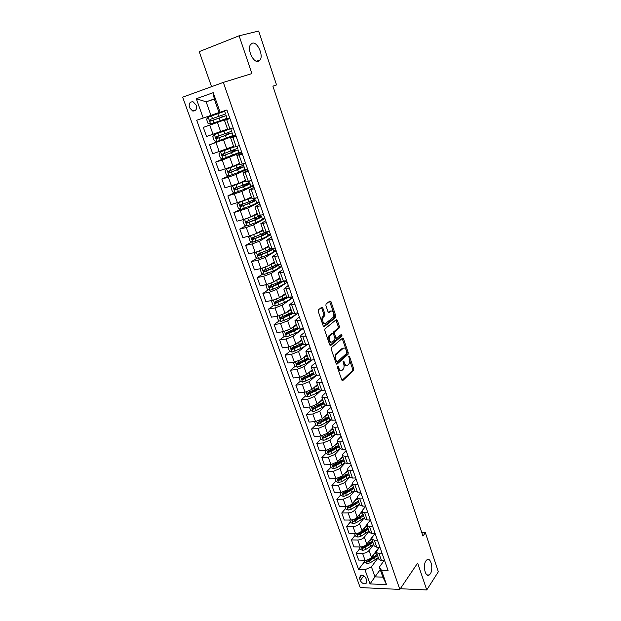 <?xml version="1.0" encoding="UTF-8"?>
<svg xmlns="http://www.w3.org/2000/svg" width="621" height="621" viewBox="0 0 621 621"><rect width="100%" height="100%" fill="white"/><g stroke="black" fill="none" stroke-linecap="round" stroke-linejoin="round"><path stroke-width="0.93" d="M337.793 368.369L338.88 368.245L338.321 366.615L337.583 366.188L337.459 367.391L341.767 379.951L342.784 380.564L353.52 370.543L353.698 368.858L349.53 356.524L348.823 356.097L349.25 358.876C349.887 361.166 349.701 362.959 348.684 364.255L347.721 365.14C346.495 365.971 345.431 365.303 344.539 363.13L343.281 361.073L343.692 363.898C344.5 365.435 345.392 365.948 346.378 365.459M258.398 61.332L260.176 59.888C263.622 55.067 257.265 41.452 252.312 43.183L250.426 44.704C246.995 49.672 253.585 63.288 258.398 61.332M430.306 573.843C433.699 569.108 430.788 556.827 426.961 559.793L425.952 560.856C422.521 565.49 425.416 577.926 429.227 574.992L430.306 573.843M189.436 107.627L192.657 110.996C195.902 111.198 197.113 109.265 196.306 105.205L193.115 101.836C189.84 101.619 188.613 103.552 189.436 107.627M322.819 307.985L321.763 307.248L318.495 309.755L318.27 311.486L323.231 325.947L324.294 326.654L335.65 317.51L335.79 315.879L331.001 301.697L329.968 300.968L326.048 303.98L325.916 305.602L327.997 311.742L329.045 312.456L330.931 310.974C333.663 311.253 334.447 313.341 333.298 317.246L325.676 323.378C322.881 323.153 322.074 321.049 323.238 317.052L324.783 315.794L324.93 314.148L322.819 307.985L321.717 308.163L321.368 307.558M338.88 368.245C339.788 370.426 340.867 371.102 342.132 370.248L343.11 369.348C344.15 368.02 344.337 366.204 343.692 363.898M400.297 588.724L426.751 589.95L417.646 563.061L399.839 589.414L223.319 82.399L251.901 73.581L239.108 35.801L258.647 31.05L276.547 84.93L272.906 86.164L422.979 536.086L425.354 532.678L421.838 532.655M426.751 589.95L438.341 571.77L425.354 532.678M331.474 347.581L331.257 349.32L336.101 363.432L337.125 364.077L348.055 354.319L348.226 352.65L343.545 338.802L342.544 338.135L331.474 347.581M329.704 344.81L324.799 330.519L324.954 328.851L336.295 319.66L337.312 320.358L339.338 326.374L339.19 328.012L334.603 331.831L334.447 333.493L335.806 337.498L336.83 338.173L341.465 334.261L342.055 335.883L330.752 345.478L329.704 344.81M366.832 580.782L366.01 578.477C364.706 575.97 362.889 574.891 360.56 575.248L359.497 578.221L360.32 580.519C361.639 583.034 363.464 584.105 365.8 583.732L366.832 580.782M399.839 589.414L360.196 587.559L182.659 97.186L223.319 82.399M380.223 569.612L374.975 576.862L382.893 577.165L379.346 567.113L381.48 570.272L388.078 570.489L226.913 109.987L219.058 112.618L214.245 98.956L206.133 101.821L210.954 115.374L219.027 112.525M381.48 570.272L386.541 584.633L370.038 583.911L364.954 569.713L371.428 566.864L378.298 557.573L370.287 562.75L367.345 563.565L364.869 562.463L364.077 560.227M364.558 561.578L358.573 569.504L364.954 569.713M358.573 569.504L196.702 120.257L203.222 118.044L196.306 98.739L213.22 92.676L220.137 112.292M239.108 35.801L199.225 51.636L211.559 86.668M272.914 86.187L276.547 84.93M371.428 566.864L374.975 576.862L370.038 583.911M214.299 99.127L206.133 101.821L196.306 98.739M223.374 120.07L203.3 127.414L229.747 118.099M203.3 127.414L206.552 136.48L227.542 129.098M226.223 138.219L209.549 144.809L235.763 135.285M209.549 144.809L212.77 153.783L233.605 146.323M224.833 158.145L215.728 162.019L222.225 160.071L241.716 152.3M215.728 162.019L218.91 170.899L232.953 166.319L239.597 163.37M229.064 175.766L221.837 179.05L228.342 177.202L235.856 174.509L247.608 169.129M221.837 179.05L224.996 187.837L238.984 183.342L245.536 180.237M234.792 192.549L227.891 195.902L241.856 191.454L253.446 185.788M227.891 195.902L231.012 204.588L244.946 200.195L251.412 196.935M240.49 209.168L233.876 212.576L247.795 208.214L259.213 202.283M233.876 212.576L236.966 221.177L243.463 219.57L250.853 216.861L257.218 213.453M246.149 225.617L239.807 229.071L246.296 227.519L253.671 224.802L264.926 218.6M239.807 229.071L242.858 237.587L249.347 236.081L256.698 233.364L262.97 229.801M251.761 241.895L245.668 245.404L252.157 243.944L259.485 241.22L270.577 234.754M245.668 245.404L248.695 253.834L255.177 252.413L262.481 249.689L268.668 245.986M257.335 258.002L251.474 261.565L257.956 260.199L265.237 257.467L276.174 250.744M251.474 261.565L254.47 269.91L260.952 268.582L268.21 265.85L274.303 262M262.869 273.954L257.218 277.564L263.7 276.283L270.935 273.55L281.717 266.572M257.218 277.564L260.183 285.823L266.657 284.589L273.877 281.849L279.885 277.859M268.357 289.743L262.9 293.399L269.382 292.212L276.57 289.464L287.197 282.245M262.9 293.399L265.835 301.573L272.316 300.424L279.481 297.676L285.404 293.554M273.799 305.377L268.536 309.079L275.002 307.969L282.151 305.221L292.631 297.762M268.536 309.079L271.439 317.168L277.905 316.105L285.031 313.349L290.869 309.095M279.202 320.855L274.102 324.597L280.576 323.572L287.678 320.816L298.002 313.124M274.102 324.597L276.982 332.6L283.448 331.63L290.527 328.866L296.287 324.473M284.55 336.178L279.621 339.959L286.087 339.019L293.143 336.256L302.862 328.695M279.621 339.959L282.47 347.884L288.928 346.992L295.969 344.22L301.643 339.703M289.86 351.346L285.086 355.165L291.544 354.312L298.561 351.54L307.294 344.445M285.086 355.165L287.903 363.013L294.354 362.198L301.356 359.427L306.953 354.785M295.122 366.367L290.488 370.225L296.947 369.448L303.917 366.669L311.804 360.001M290.488 370.225L293.283 377.995L299.733 377.265L306.689 374.479L312.2 369.72M300.339 381.24L295.844 385.136L302.295 384.438L309.227 381.651L316.376 375.363M295.844 385.136L298.608 392.829L305.051 392.177L311.967 389.39L317.409 384.508M305.509 395.973L301.146 399.901L307.589 399.28L314.482 396.493L321.018 390.516M301.146 399.901L303.879 407.516L310.321 406.941L317.191 404.147L322.555 399.148M310.64 410.559L306.394 414.517L312.837 413.974L319.683 411.18L325.746 405.428M306.394 414.517L309.103 422.063L315.538 421.558L322.369 418.764L327.655 413.648M315.763 424.966L311.595 428.995L318.022 428.521L324.837 425.727L330.519 420.138M311.595 428.995L314.273 436.47L320.708 436.035L327.5 433.233L332.709 428.009M320.847 439.218L316.741 443.332L323.168 442.936L329.945 440.134L335.332 434.638M316.741 443.332L319.396 450.73L325.823 450.372L332.577 447.562L336.885 443.091M325.893 453.33L321.841 457.53L328.261 457.203L334.998 454.393L340.168 448.936M321.841 457.53L324.473 464.857L330.892 464.57L337.607 461.76L342.676 456.319M330.884 467.318L326.887 471.595L333.306 471.339L339.998 468.529L345.035 463.033M326.887 471.595L329.495 478.853L335.907 478.636L342.582 475.818L347.581 470.268M335.829 481.166L331.893 485.521L338.298 485.335L344.958 482.517L349.918 476.92M331.893 485.521L334.471 492.717L340.875 492.562L347.519 489.744L352.441 484.093M340.735 494.883L336.846 499.323L343.25 499.199L349.864 496.381L354.762 490.683M336.846 499.323L339.4 506.441L345.804 506.356C348.528 506.154 350.725 505.215 352.402 503.538L357.261 497.786M345.587 508.475L341.752 512.985L348.148 512.93C350.873 512.736 353.062 511.797 354.731 510.105L359.559 504.306M341.752 512.985L344.29 520.041L350.679 520.018C353.396 519.839 355.585 518.9 357.238 517.192L362.097 511.269M350.399 521.935L346.611 526.523L353 526.538C355.717 526.367 357.906 525.42 359.543 523.705L364.31 517.813M346.611 526.523L349.126 533.517L355.507 533.555C358.224 533.4 360.397 532.453 362.035 530.73L367.034 524.442M355.158 535.271L351.432 539.936L357.812 540.006C360.522 539.866 362.695 538.919 364.317 537.181L369.014 531.188M351.432 539.936L353.916 546.86L360.296 546.969C363.006 546.829 365.171 545.89 366.786 544.136L374.843 533.687M359.877 548.49L356.198 553.226L362.571 553.358C365.28 553.233 367.438 552.286 369.045 550.524L373.679 544.438L365.598 549.569L362.648 550.392L360.164 549.29L359.334 546.954M356.198 553.226L358.666 560.08L365.032 560.251C367.741 560.134 369.891 559.195 371.49 557.417L379.082 547.28M383.972 560.747L379.346 567.113M379.493 547.287L376.955 550.68L376.536 552.566L379.074 553.715L382.233 553.777M374.983 533.687L372.235 537.25L371.8 539.106L374.331 540.2L377.49 540.239M370.411 520.002L367.469 523.705L367.019 525.521L369.542 526.561L372.709 526.569M365.645 506.387L362.664 510.027L362.19 511.797L364.706 512.791L367.88 512.76M360.832 492.639L357.812 496.21L357.316 497.949L359.823 498.888L362.998 498.826M355.98 478.76L352.907 482.269L352.402 483.961L354.894 484.846L358.076 484.753M351.075 464.749L347.962 468.187L347.426 469.841L349.918 470.671L353.101 470.547M346.122 450.598L342.963 453.974L342.412 455.581L344.888 456.357L348.078 456.194M341.123 436.315L337.917 439.621L337.35 441.182L339.819 441.904L343.009 441.702M336.07 421.884L332.825 425.129L332.227 426.643L334.688 427.302L337.886 427.069M330.977 407.322L327.678 410.489L327.065 411.956L329.51 412.561L332.716 412.29M325.823 392.612L322.485 395.709L321.849 397.13L324.286 397.673L327.492 397.362M320.63 377.754L317.238 380.774L316.578 382.148L319.008 382.629L322.214 382.288M315.375 362.749L311.936 365.699L311.253 367.019L313.675 367.438L316.881 367.05M310.073 347.597L306.588 350.461L305.874 351.734L311.494 351.665M304.717 332.289L301.177 335.076L300.448 336.303L306.06 336.124M299.306 316.834L294.959 320.708L300.564 320.42M293.842 301.216L289.417 304.95L295.006 304.554M288.315 285.435L283.813 289.029L289.402 288.524M282.741 269.498L278.154 272.953L283.727 272.332M277.106 253.399L272.44 256.698L277.998 255.961M271.408 237.129L266.657 240.28L272.215 239.419M265.656 220.688L260.82 223.692L266.362 222.706M259.842 204.076L254.92 206.917L260.447 205.815M253.966 187.294L248.959 189.972L254.478 188.737M248.027 170.325L242.935 172.848L248.431 171.481M242.027 153.185L236.842 155.537L242.33 154.039M235.964 135.852L230.686 138.033L236.159 136.403M229.832 118.339L224.46 120.342L229.917 118.572M318.752 422.078L318.348 422.459M314.063 407.368L313.287 408.09M309.452 392.433L308.195 393.559M304.981 377.226L303.095 378.857M300.587 361.818L297.995 363.976M296.287 346.207L292.98 348.855L291.917 348.257M292.095 330.388L288.253 333.337M288.059 314.342L283.727 317.525M283.875 298.297L279.326 301.495M278.511 282.935L275.087 285.233M273.116 267.403L271.098 268.699M378.911 559.311L381.519 560.685L384.678 560.771M374.199 545.921L376.8 547.241L379.967 547.295M369.441 532.407L372.033 533.672L375.2 533.695M364.643 518.76L367.221 519.971L370.395 519.956M359.792 504.982L362.369 506.131L365.544 506.092M354.901 491.071L357.463 492.166L360.646 492.088M349.957 477.029L352.511 478.061L355.693 477.953M344.965 462.847L347.512 463.817L350.702 463.677M339.928 448.525L342.458 449.441L345.656 449.255M334.843 434.063L337.358 434.917L340.556 434.7M329.704 419.462L332.212 420.246L335.41 419.998M324.511 404.713L327.011 405.435L330.217 405.14M319.272 389.817L321.756 390.469L324.962 390.143M313.978 374.774L316.454 375.356L319.66 374.991M308.637 359.575L311.09 360.095L314.304 359.691M303.234 344.228L305.679 344.671L308.893 344.228M297.777 328.726L300.207 329.091L303.428 328.61M292.266 313.062L294.68 313.357L297.901 312.829M286.7 297.234L292.32 296.885M292.375 297.024L289.945 297.451M281.072 281.243L286.685 280.77M286.964 281.561L284.534 282.027M275.39 265.089L280.987 264.492M281.499 265.951L279.07 266.44M269.646 248.765L275.227 248.043M275.98 250.178L273.55 250.705M263.847 232.277L269.413 231.423M270.399 234.249L267.969 234.808M257.979 215.603L263.529 214.625M264.771 218.157L262.334 218.747M252.048 198.759L257.591 197.641M259.081 201.895L256.644 202.524L255.798 200.109M246.063 181.736L251.583 180.478M253.329 185.469L250.861 186.145M240.009 164.526L245.512 163.137M247.523 168.873L244.736 169.673M240.094 167.561L239.916 167.057M233.892 147.138L239.372 145.601M241.654 152.106L237.734 153.294M234.21 150.841L233.915 150.01M224.46 120.342L227.705 129.572L233.17 127.872M235.724 135.161L229.359 137.07M228.256 133.942L227.845 132.778M229.731 118.044L223.397 120.148L223.242 119.706M210.954 115.374L203.222 118.044M222.248 116.872L221.713 115.366M221.177 112.548L208.19 117.066L224.647 111.314L220.183 112.789L220.579 112.145M382.893 577.165L386.541 584.633M213.22 92.676L214.245 98.956M337.964 368.858C338.771 370.496 339.703 371.071 340.75 370.574M341.992 380.386L352.425 370.667L352.612 368.983L349.476 359.738M346.052 349.615L342.179 338.445M336.349 363.914L346.96 354.459L347.038 352.518M336.52 361.352L337.234 361.802L346.836 353.271L346.378 350.399C345.501 348.226 344.43 347.535 343.188 348.327L336.473 354.195C335.456 355.53 335.278 357.339 335.922 359.629L336.52 361.352L335.433 361.492M335.511 361.709L336.877 361.849M343.39 348.171L342.093 348.466L343.188 348.327M334.665 359.248L335.371 354.343L342.093 348.466M333.415 333.857L333.5 331.994L338.096 328.175L338.243 326.537L335.907 319.97M334.866 338.01L336.365 338.235M329.992 345.33L340.929 336.07L340.976 334.672M329.93 335.697L329.774 335.845C328.563 339.858 329.355 341.954 332.134 342.14L334.781 339.897L334.944 338.228L333.578 334.214L332.546 333.531L329.93 335.697L328.672 336C327.446 339.897 328.199 342.008 330.939 342.357M331.901 333.624L332.546 333.531M328.82 335.86L331.443 333.687M321.593 321.158L322.128 317.222L323.673 315.973L323.82 314.319L321.717 308.163M321.919 322.113C322.695 323.634 323.564 324.123 324.519 323.58M330.939 310.966L329.836 311.152L330.931 310.974M328.33 312.324L329.836 311.152M333.376 312.146L329.557 301.278M323.557 326.522L334.548 317.68L334.696 316.05L333.896 313.69M373.71 554.452L376.458 552.317M378.073 549.181L378.042 548.669M377.149 554.32L374.199 556.579L366.825 560.305L367.492 561.508L369.58 560.755L377.599 555.578M377.164 554.343L373.881 557.293L368.284 560.452L367.492 561.508M369.006 541.256L371.808 539.129M372.515 541.139L369.534 543.383L362.136 547.085L362.788 548.304L364.884 547.551L372.965 542.412M372.538 541.209L369.223 544.12L363.595 547.264L362.788 548.304M354.544 533.548L355.422 536.001L357.906 537.087L360.871 536.257L368.998 531.149M364.255 527.935L367.12 525.808M367.834 527.842L364.83 530.055L357.401 533.742L358.045 534.976L360.149 534.223L368.284 529.123M367.873 527.951L364.527 530.831L358.86 533.951L358.045 534.976M349.716 520.025L350.632 522.587L353.124 523.666L356.097 522.82L364.286 517.751M359.45 514.498L362.392 512.364M363.114 514.413L360.079 516.61L352.627 520.274L353.256 521.524L355.367 520.763L363.564 515.709M363.169 514.568L353.256 521.524M344.834 506.371L345.788 509.041L348.288 510.105L351.276 509.259L359.528 504.236M354.607 500.93L357.618 498.787M358.348 500.86L355.282 503.033L347.799 506.674L348.42 507.939L350.539 507.186L358.806 502.164M358.418 501.062L348.42 507.939M339.912 492.585L340.906 495.372L343.413 496.427L346.417 495.566L354.731 490.582M349.708 487.229L352.798 485.086M353.528 487.182L350.446 489.325L342.932 492.95L343.537 494.231L345.672 493.47L353.993 488.502M353.621 487.423L343.537 494.231M334.944 478.667L335.977 481.57L338.492 482.61L341.503 481.741L349.879 476.804M344.756 473.404L347.931 471.261M348.668 473.373L345.555 475.492L338.018 479.086L338.608 480.398L340.75 479.629L349.142 474.7M348.777 473.66L338.608 480.398M329.922 464.617L331.001 467.636L333.516 468.669L336.543 467.792L344.989 462.901M339.757 459.447L343.017 457.297M342.109 456.924L342.528 456.466M343.77 459.431L333.058 465.098L333.632 466.425L335.79 465.657L344.236 460.774M343.887 459.765L333.632 466.425M324.853 450.427L325.978 453.571L328.501 454.588L331.536 453.703L340.075 448.828M334.703 445.358L338.057 443.2M338.81 445.35L328.051 450.97L328.61 452.313L330.776 451.545L339.291 446.709M338.95 445.738L328.61 452.313M319.737 436.097L320.902 439.365L323.432 440.374L326.483 439.474L335.2 434.56M329.596 431.137L333.05 428.971M331.676 429.049L332.724 428.048M333.811 431.137L322.998 436.71L323.533 438.069L325.715 437.3L334.292 432.511M333.966 431.579L323.533 438.069M314.568 421.636L315.779 425.028L318.317 426.022L321.383 425.106L330.356 420.083M324.426 416.776L327.997 414.595M326.436 414.828L327.678 413.71M328.765 416.792L317.89 422.311C317.168 422.94 317.339 423.406 318.41 423.693L329.254 418.174M328.936 417.281L318.41 423.693M309.398 407.019L310.609 410.543L313.147 411.529L316.229 410.605L325.536 405.404M319.194 402.284L322.889 400.087M321.142 400.46L322.586 399.241M323.665 402.299L312.736 407.764C311.983 408.401 312.153 408.874 313.24 409.169L324.162 403.697M323.859 402.843L314.738 408.067L313.116 407.803M304.127 392.394L305.385 395.926L307.931 396.889L316.524 393.279L320.739 390.508M313.908 387.651L317.735 385.431M315.802 385.944L317.447 384.624M318.519 387.667L307.511 393.085C306.758 393.722 306.921 394.195 308 394.506L319.015 389.08M318.728 388.265L309.53 393.419L307.892 393.132M308 394.506L308.955 393.66L308 394.506M299.151 377.327L300.114 381.154L302.668 382.109L311.307 378.507L315.949 375.402M313.465 373.314L312.79 373.268M308.544 372.872L312.526 370.636M310.399 371.273L312.254 369.868M313.318 372.895L302.233 378.259C301.48 378.895 301.635 379.377 302.699 379.695L313.822 374.323M313.551 373.539L304.274 378.631L302.621 378.321M293.95 362.253L293.5 362.641L294.781 366.243L297.343 367.182L306.037 363.595L311.113 360.087M308.288 358.589L307.193 358.55M303.126 357.96L307.271 355.693M304.934 356.454L307.015 354.964M308.07 357.975L296.9 363.285C296.147 363.922 296.295 364.403 297.35 364.744L308.575 359.412M308.319 358.674L298.965 363.689L297.296 363.363M288.687 347.023L288.105 347.543L289.402 351.183L291.971 352.107L300.719 348.528C303.731 347.1 305.548 345.788 306.161 344.601M302.963 343.724L301.464 343.716M297.622 342.908L301.961 340.603M299.4 341.488L301.713 339.912M302.769 342.908L291.513 348.164L291.948 349.639L303.281 344.36L300.448 336.303M303.032 343.661L292.033 349.623M283.378 331.637L282.656 332.297L283.968 335.969L286.545 336.877L295.348 333.322C298.98 331.598 300.859 330.155 300.983 328.975M297.443 328.711L295.596 328.75M292.049 327.709L296.597 325.357M293.818 326.359L296.364 324.713M297.412 327.686L286.071 332.895L286.491 334.385L298.088 329.052M297.7 328.493L287.593 333.609L286.491 332.996M278.014 316.089L277.16 316.896L278.48 320.607L281.057 321.499L289.922 317.952C293.989 316.05 295.875 314.552 295.565 313.465L295.48 313.225M291.808 313.574L289.627 313.621M286.382 312.363L291.179 309.964M288.105 311.105L290.962 309.359M292.002 312.316L280.583 317.463L280.979 318.977L293.034 313.465M289.417 304.95L292.305 313.163L282.12 318.216L281.002 317.587M289.875 309.817L290.387 309.794M272.596 300.37L271.602 301.332L272.937 305.082L275.522 305.959L284.441 302.435C288.54 300.548 290.449 299.105 290.17 298.088L289.898 297.312M286.04 298.297L283.766 298.243M280.622 296.885L285.707 294.416M282.33 295.697L285.513 293.849M286.545 296.791L275.033 301.884L275.413 303.413L288.113 297.583M287.081 297.537L276.586 302.668L275.468 302.016M282.959 295.386L284.045 294.525M283.999 294.533L284.589 294.494M267.123 284.496L265.982 285.621L267.34 289.409L269.925 290.271L278.899 286.755C283.036 284.899 284.977 283.502 284.721 282.563L284.255 281.235M280.118 282.897L278.216 282.702M274.754 281.259L280.18 278.705M276.454 280.133L280.001 278.185M281.026 281.103L269.421 286.141L269.786 287.686L278.053 284.356L283.269 281.422M281.965 281.561L271.602 286.731L270.787 287.018L269.871 286.289M277.998 279.116L278.619 279.062M261.596 268.443L260.315 269.739L261.682 273.566L264.274 274.412L273.31 270.919C277.478 269.079 279.45 267.736 279.217 266.875L278.557 264.988M274.001 267.379L272.743 267.185M268.761 265.501L274.598 262.838M270.477 264.422L274.428 262.365M275.483 265.237L263.762 270.236L264.305 271.773L272.456 268.497C275.654 267.115 277.595 265.967 278.293 265.043M276.749 265.322C276.43 266.083 274.785 267.108 271.796 268.404L265.353 271.105L264.22 270.399M271.874 263.537L272.448 263.514M256.007 252.219L254.587 253.702L255.968 257.568L258.569 258.398L267.659 254.913C271.858 253.104 273.861 251.815 273.659 251.031L272.86 248.742M267.721 251.707L267.209 251.513M262.613 249.611L268.955 246.809M264.352 248.571L268.808 246.382M270.29 248.99L258.041 254.168L258.592 255.72L266.789 252.468C271.004 250.667 273.007 249.378 272.813 248.61L272.79 248.579M270.57 248.982L271.144 249.2C271.307 249.844 269.638 250.907 266.145 252.405L259.656 255.076L258.507 254.338M250.356 235.825L248.796 237.494L250.193 241.398L252.731 242.198L261.946 238.751C266.184 236.966 268.218 235.724 268.047 235.025L267.232 232.696M261.185 234.443L261.62 235.685M256.155 233.651L263.257 230.608M258.041 232.596L263.125 230.236M265.478 232.324L252.258 237.936L252.817 239.504L261.076 236.275C265.314 234.497 267.356 233.271 267.185 232.58L265.307 232.425M264.267 233.015L265.509 233.17C265.648 233.744 263.956 234.769 260.432 236.244L253.896 238.883L252.739 238.122M244.69 219.236L242.951 221.123L244.356 225.066L246.972 225.865L256.178 222.419C260.455 220.665 262.52 219.477 262.373 218.856L261.542 216.488M244.62 219.275L257.498 214.245M251.474 216.527L257.381 213.919M260.75 215.308L246.413 221.534L246.979 223.118L255.301 219.919C259.578 218.173 261.643 216.993 261.503 216.387L258.988 216.434M258.375 218.227L257.94 216.985L259.819 216.977C259.935 217.482 258.212 218.46 254.664 219.912L248.074 222.52L246.91 221.728M239.388 202.345L237.036 204.581L238.464 208.563L241.08 209.347L250.348 205.916C254.657 204.185 256.752 203.059 256.644 202.524M238.705 202.687L251.684 197.711M244.433 200.436L251.583 197.431M255.153 198.278L255.215 198.441C255.316 198.961 253.213 200.078 248.897 201.794L240.513 204.961L240.793 206.591L249.463 203.393C253.772 201.67 255.875 200.544 255.767 200.024L252.25 200.389M252.584 201.771L252.211 200.707L254.074 200.614C254.16 201.049 252.413 201.988 248.835 203.416L242.198 205.993L241.018 205.163M252.211 200.707L250.954 200.956M245.722 180.773L232.735 185.92L231.066 187.86L232.502 191.889L235.126 192.65L244.464 189.234C248.804 187.542 250.938 186.463 250.853 186.013L249.991 183.568M232.735 185.92L245.807 181.006M249.145 181.153L249.409 181.899C249.479 182.326 247.344 183.381 242.99 185.074L234.552 188.217L234.808 189.863L243.564 186.688C247.911 184.996 250.046 183.932 249.968 183.49L245.334 184.165M246.731 185.151L246.421 184.266L248.26 184.088L242.943 186.742L236.252 189.289L235.072 188.419M246.421 184.266L243.743 184.786M239.799 163.944L226.696 168.982L225.035 170.969L226.486 175.037L229.118 175.782L238.511 172.39L245 169.339L244.131 166.847M226.696 168.982L239.869 164.123M243.075 163.843L243.541 165.178L228.52 171.287L229.102 172.925L244.107 166.785L240.016 167.328M240.816 168.345L240.575 167.654L242.392 167.383L236.989 169.898L230.244 172.405L229.064 171.497M240.575 167.654L237.82 168.237L239.947 167.134M233.822 146.936L220.587 151.858L218.934 153.892L220.401 158.006L223.04 158.728L239.093 152.487L238.2 149.956M220.587 151.858L233.861 147.061M233.636 146.416L232.852 146.634M233.682 146.54L231.796 147.068M236.935 146.346L237.618 148.279L222.427 154.187L223.017 155.84L238.185 149.909L234.148 150.67M234.847 151.369L234.668 150.864L236.461 150.507L230.973 152.875L224.181 155.351L222.993 154.388M234.668 150.864L231.928 151.547L234.101 150.53M228.97 129.222L214.424 134.555L212.77 136.636L214.253 140.796L216.9 141.503L233.116 135.456L232.215 132.878M214.424 134.555L230.562 128.718M227.666 129.447L226.743 129.634M227.69 129.525L224.492 130.472L226.719 129.564M230.733 128.663L231.625 131.21L216.271 136.899L216.869 138.568L232.2 132.855L228.218 133.841M228.807 134.214L218.049 138.11L216.853 137.094M228.699 133.903L225.974 134.679L228.194 133.756M208.19 117.066L206.545 119.201L208.043 123.4L210.69 124.084L227.076 118.254L226.16 115.63L222.233 116.833M221.154 112.486L220.734 112.572M224.647 111.322L225.57 113.954L210.053 119.426L210.255 121.142L226.153 115.622M222.698 116.88L211.846 120.684L210.666 119.581M222.66 116.764L219.958 117.641L222.217 116.802M217.466 122.601L220.696 131.714M223.661 140.09L226.851 149.11M229.786 157.392L232.953 166.319M235.856 174.509L238.984 183.342M241.856 191.454L244.946 200.195M247.795 208.214L250.853 216.861M253.671 224.802L256.698 233.364M259.485 241.22L262.481 249.689M265.237 257.467L268.21 265.85M270.935 273.55L273.877 281.849M276.57 289.464L279.481 297.676M282.151 305.221L285.031 313.349M287.678 320.816L290.527 328.866M293.143 336.256L295.969 344.22M298.561 351.54L301.356 359.427M303.917 366.669L306.689 374.479M309.227 381.651L311.967 389.39M314.482 396.493L317.191 404.147M319.683 411.18L322.369 418.764M324.837 425.727L327.5 433.233M329.945 440.134L332.577 447.562M334.998 454.393L337.607 461.76M339.998 468.529L342.582 475.818M344.958 482.517L347.519 489.744M349.864 496.381L352.402 503.538M354.731 510.105L357.238 517.192M359.543 523.705L362.035 530.73M364.317 537.181L366.786 544.136M369.045 550.524L371.49 557.417M379.074 553.715L381.519 560.685M362.571 553.358L365.032 560.251M357.812 540.006L360.296 546.969M374.331 540.2L376.8 547.241M353 526.538L355.507 533.555M369.542 526.561L372.033 533.672M348.148 512.93L350.679 520.018M364.706 512.791L367.221 519.971M343.25 499.199L345.804 506.356M359.823 498.888L362.369 506.131M338.298 485.335L340.875 492.562M354.894 484.846L357.463 492.166M333.306 471.339L335.907 478.636M349.918 470.671L352.511 478.061M328.261 457.203L330.892 464.57M344.888 456.357L347.512 463.817M323.168 442.936L325.823 450.372M339.819 441.904L342.458 449.441M318.022 428.521L320.708 436.035M334.688 427.302L337.358 434.917M312.837 413.974L315.538 421.558M329.51 412.561L332.212 420.246M307.589 399.28L310.321 406.941M324.286 397.673L327.011 405.435M302.295 384.438L305.051 392.177M319.008 382.629L321.756 390.469M296.947 369.448L299.733 377.265M313.675 367.438L316.454 375.356M291.544 354.312L294.354 362.198M308.288 352.091L311.09 360.095M286.087 339.019L288.928 346.992M302.838 336.59L305.679 344.671M280.576 323.572L283.448 331.63M297.343 320.925L300.207 329.091M275.002 307.969L277.905 316.105M291.785 305.105L294.68 313.357M269.382 292.212L272.316 300.424M286.172 289.122L289.099 297.451M263.7 276.283L266.657 284.589M280.506 272.968L283.463 281.391M257.956 260.199L260.952 268.582M274.769 256.644L277.758 265.151M252.157 243.944L255.177 252.413M268.978 240.148L271.998 248.749M246.296 227.519L249.347 236.081M263.133 223.482L266.184 232.169M240.374 210.923L243.463 219.57M257.218 206.638L260.3 215.417M234.389 194.148L237.509 202.896M251.241 189.615L254.354 198.487M228.342 177.202L231.493 186.036M245.194 172.405L248.346 181.379M222.225 160.071L225.415 168.997M239.093 155.009L242.275 164.076M216.046 142.76L219.267 151.78M232.914 137.427L236.135 146.595M209.805 125.256L213.057 134.377M226.673 119.651L229.933 128.92M363.782 575.838L360.32 580.519M361.802 575.124L359.497 578.221M343.064 361.632L343.987 361.515M343.475 363.262L344.539 363.13M348.629 356.64L349.53 356.524M352.612 368.983L353.698 368.858M352.418 370.683L353.512 370.558L352.425 370.667M342.233 380.619L342.784 380.564M337.374 366.724L338.321 366.615M342.443 338.95L343.545 338.802M347.131 352.79L348.226 352.65M348.055 354.319L346.96 354.459L348.024 354.343M336.605 364.139L337.125 364.077M335.495 354.218L336.598 354.079M334.843 359.761L335.922 359.629M336.209 320.529L337.312 320.358M338.243 326.537L339.338 326.374M338.041 328.23L339.136 328.067M333.555 331.94L334.657 331.777M333.345 333.648L334.447 333.493M334.75 337.645L335.806 337.498M340.929 336.07L342.024 335.914M330.256 345.548L330.752 345.478M323.82 314.319L324.93 314.148M323.595 316.042L324.705 315.864M322.338 317.028L323.44 316.857M328.618 312.526L329.045 312.456M329.898 301.876L331.001 301.697M334.696 316.05L335.79 315.879M334.486 317.742L335.581 317.572M323.836 326.724L324.294 326.654M366.095 560.196L367.283 563.542M374.642 557.844L375.348 559.832M373.531 554.693L374.199 556.579M369.58 560.755L370.287 562.75M361.352 546.899L362.586 550.361M369.984 544.656L370.69 546.666M368.851 541.45L369.534 543.383M364.884 547.551L365.598 549.569M356.57 533.486L357.843 537.064M365.28 531.343L366.002 533.369M364.131 528.091L364.83 530.055M360.149 534.223L360.871 536.257M351.742 519.94L353.062 523.635M360.537 517.906L361.259 519.956M359.365 514.599L360.079 516.61M355.367 520.763L356.097 522.82M354.746 519.016L354.909 519.466M346.867 506.262L348.226 510.082M355.748 504.337L356.477 506.41M354.56 500.976L355.282 503.033M350.539 507.186L351.276 509.259M349.887 505.331L350.073 505.874M341.946 492.461L343.351 496.404M350.912 490.644L351.649 492.74M349.701 487.237L350.446 489.325M345.672 493.47L346.417 495.566M344.973 491.522L345.198 492.15M336.978 478.527L338.429 482.587M346.029 476.827L346.774 478.931M344.81 473.373L345.555 475.492M340.75 479.629L341.503 481.741M340.021 477.572L340.277 478.294M331.963 464.454L333.454 468.645M341.1 462.87L341.853 464.997M339.873 459.385L340.626 461.519M335.79 465.657L336.543 467.792M335.022 463.491L335.309 464.306M326.894 450.241L328.439 454.564M336.124 448.781L336.885 450.931M334.882 445.265L335.643 447.423M330.776 451.545L331.536 453.703M329.968 449.278L330.287 450.186M321.787 435.895L323.37 440.351M331.102 434.553L331.87 436.726M329.844 431.005L330.613 433.179M325.715 437.3L326.483 439.474M324.868 434.925L325.225 435.926M316.617 421.411L318.255 425.998M326.025 420.192L326.801 422.381M324.76 416.606L325.536 418.802M320.599 422.917L321.383 425.106M319.714 420.425L320.11 421.527M311.4 406.778L313.085 411.498M320.902 405.684L321.686 407.904M319.629 402.066L320.413 404.287M315.437 408.385L316.229 410.605M314.513 405.792L314.94 406.988M314.164 408.3L313.24 409.169M306.137 392.006L307.869 396.866M315.732 391.044L316.524 393.279M314.443 387.388L315.235 389.631M310.228 393.722L311.02 395.957M309.266 391.005L309.724 392.301M300.82 377.079L302.598 382.086M310.508 376.248L311.307 378.507M309.204 372.561L310.003 374.82M304.965 378.903L305.765 381.17M303.956 376.078L304.453 377.475M303.692 378.864L302.738 379.687M295.441 362.012L297.28 367.158M305.237 361.313L306.037 363.595M303.917 357.587L304.725 359.87M299.648 363.945L300.455 366.227M298.6 360.995L299.136 362.501M298.375 363.929L297.412 364.729M290.015 346.79L291.909 352.084M299.904 346.231L300.719 348.528M302.551 343.708L302.357 343.172M298.577 342.466L299.392 344.771M294.276 348.831L295.099 351.144M293.19 345.765L293.756 347.38M284.534 331.412L286.475 336.854M294.525 330.993L295.348 333.322M297.273 328.711L297.001 327.95M293.182 327.189L294.005 329.526M288.858 333.57L289.681 335.907M287.717 330.38L288.33 332.103M287.593 333.609L286.599 334.37M279 315.879L280.995 321.476M289.091 315.608L289.922 317.952M291.909 313.496L291.591 312.573M287.733 311.765L288.563 314.117M283.378 318.162L284.216 320.514M282.198 314.839L282.85 316.671M282.12 318.216L281.111 318.953M273.403 300.191L275.46 305.943M283.603 300.059L284.441 302.435M286.46 298.018L286.118 297.04M284.783 298.375L284.597 297.847M282.229 296.178L283.067 298.561M277.843 302.59L278.689 304.965M276.617 299.136L277.308 301.084M276.586 302.668L275.569 303.39M267.76 284.34L269.863 290.248M278.053 284.356L278.899 286.755M280.956 282.376L280.599 281.352M279.349 282.959L279.062 282.144M276.671 280.436L277.517 282.842M272.254 286.855L273.108 289.262M270.981 283.277L271.719 285.342M270.997 286.964L269.964 287.663M262.046 268.326L264.212 274.397M272.456 268.497L273.31 270.919M275.398 266.588L275.018 265.501M273.861 267.395L273.465 266.269M271.051 264.538L271.913 266.96M266.611 270.966L267.472 273.395M265.291 267.255L266.067 269.429M265.353 271.105L264.305 271.773M256.279 252.142L258.499 258.375M266.789 252.468L267.659 254.913M269.786 250.628L269.382 249.487M268.241 251.458L267.814 250.24M268.381 246.646L268.241 246.242M265.384 248.47L266.246 250.923M260.905 254.913L261.775 257.366M259.539 251.063L260.354 253.36M259.656 255.076L258.592 255.72M250.449 235.794L252.731 242.198M261.076 236.275L261.946 238.751M264.111 234.513L263.684 233.31M262.551 235.32L262.101 234.047M262.691 230.492L262.536 230.049M259.648 232.238L260.525 234.715M255.146 238.689L256.023 241.165M253.725 234.707L254.587 237.129M253.896 238.883L252.817 239.504M244.581 219.322L246.902 225.842M255.301 219.919L256.178 222.419M256.799 219.003L256.333 217.684M255.363 214.936L255.223 214.524M256.947 214.16L256.776 213.686M253.857 215.836L254.742 218.336M249.316 222.302L250.209 224.802M247.864 218.212L248.757 220.719M248.074 222.52L246.979 223.118M238.666 202.733L241.018 209.324M249.463 203.393L250.348 205.916M250.993 202.524L250.504 201.15M249.541 198.41L249.378 197.959M251.14 197.664L250.962 197.16M248.004 199.263L248.897 201.794M243.432 205.745L244.332 208.276M241.965 201.608L242.865 204.146M242.198 205.993L241.08 206.56M232.689 185.974L235.064 192.634M243.564 186.688L244.464 189.234M245.116 185.873L244.69 184.654M243.649 181.712L243.479 181.216M245.272 180.998L245.078 180.455M242.089 182.52L242.99 185.074M237.486 189.009L238.394 191.563M236.003 184.833L236.911 187.395M236.252 189.289L235.126 189.832M226.649 169.028L229.048 175.759M237.602 169.812L238.511 172.39M239.186 169.044L238.844 168.081M237.703 164.844L237.509 164.293M239.341 164.154L239.139 163.579M236.112 165.597L237.028 168.182M231.478 172.102L232.401 174.68M229.98 167.88L230.903 170.464M230.244 172.405L229.102 172.925M220.548 151.912L222.97 158.712M231.579 152.75L232.495 155.359M233.185 152.036L232.945 151.338M231.695 147.79L231.486 147.2M233.349 147.138L233.193 146.68M230.073 148.497L230.996 151.105M225.407 155.009L226.339 157.618M223.894 150.74L224.825 153.356M224.181 155.351L223.017 155.84M214.377 134.61L216.83 141.479M225.493 135.518L226.417 138.149M227.131 134.85L226.975 134.423M223.971 131.21L224.903 133.849M219.275 137.738L220.207 140.377M217.738 133.422L218.677 136.069M218.049 138.11L216.869 138.568M208.144 117.121L210.62 124.068M219.337 118.091L220.276 120.753M217.8 113.744L218.739 116.414M213.065 120.28L214.012 122.942M211.52 115.925L212.467 118.595M211.846 120.684L210.651 121.111M256.481 61.254L260.176 59.888M195.91 109.901L192.657 110.996M376.536 552.566L378.981 559.521M371.8 539.106L374.269 546.123M367.019 525.521L369.511 532.601M362.19 511.797L364.706 518.946M357.316 497.949L359.862 505.168M352.402 483.961L354.964 491.25M347.426 469.841L350.019 477.2M342.412 455.581L345.028 463.01M337.35 441.182L339.99 448.688M332.227 426.643L334.898 434.219M327.065 411.956L329.759 419.61M321.849 397.13L324.566 404.861M316.578 382.148L319.326 389.957M311.253 367.019L314.024 374.905M305.874 351.734L308.676 359.706M294.959 320.708L297.816 328.835M283.813 289.029L286.731 297.327M278.154 272.953L281.103 281.336M272.44 256.698L275.421 265.175M266.657 240.28L269.669 248.842M260.82 223.692L263.863 232.339M254.92 206.917L258.002 215.666M248.959 189.972L252.072 198.805M242.935 172.848L246.079 181.774M236.842 155.537L240.016 164.557M230.686 138.033L233.9 147.161M367.027 582.048L365.8 583.732M426.953 574.906L429.227 574.992M335.371 354.343L336.473 354.195M338.096 328.175L339.19 328.012M333.5 331.994L334.603 331.831M340.96 336.039L342.055 335.883M328.672 336L329.774 335.845M323.673 315.973L324.783 315.794M322.128 317.222L323.238 317.052M334.548 317.68L335.65 317.51M303.646 378.88L302.699 379.695M298.305 363.953L297.35 364.744M292.91 348.87L291.948 349.639M287.461 333.64L286.491 334.385M281.957 318.255L280.979 318.977M276.399 302.714L275.413 303.413M270.787 287.018L269.786 287.686M272.565 266.681L272.766 267.255M265.12 271.152L264.104 271.796M266.906 250.643L267.232 251.575M259.392 255.13L258.367 255.751M253.601 238.938L252.568 239.535M255.41 218.072L255.883 219.407M247.756 222.582L246.708 223.149M249.572 201.53L250.061 202.92M248.47 198.417L248.61 198.805M241.848 206.048L240.793 206.591M243.673 184.817L244.177 186.253M242.555 181.65L242.71 182.1M235.879 189.343L234.808 189.863M237.82 168.237L238.239 169.417M236.578 164.712L236.756 165.217M229.855 172.467L228.769 172.948M231.928 151.547L232.231 152.401M230.531 147.588L230.733 148.155M223.762 155.405L222.66 155.863M225.974 134.679L226.16 135.207M224.492 130.472L224.647 130.915M217.598 138.157L216.488 138.592M211.381 120.73L210.255 121.142"/></g></svg>
